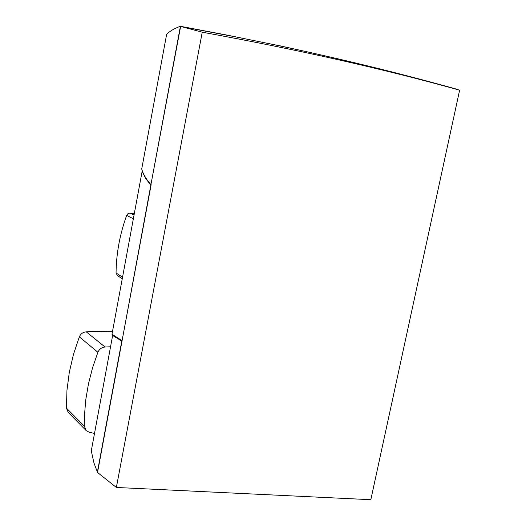 <?xml version="1.0" encoding="UTF-8"?>
<svg xmlns="http://www.w3.org/2000/svg" width="526" height="526" viewBox="0 0 526 526"><rect width="100%" height="100%" fill="white"/><g stroke="black" fill="none" stroke-linecap="round" stroke-linejoin="round"><path stroke-width="0.79" d="M313.391 53.205L275.867 44.914M275.821 45.039L225.404 34.788L180.622 26.438L202.247 32.198C297.769 49.589 383.559 68.913 459.625 90.183L446.344 86.33M150.923 184.626L180.411 26.3C174.067 28.588 169.464 31.317 166.611 34.473L141.724 168.997C143.052 173.955 146.116 179.169 150.923 184.626L180.622 26.438M459.625 90.183L370.823 499.7L116.364 487.457L97.534 472.473L151.146 184.659M116.364 487.457L202.247 32.198M180.411 26.3L225.404 34.788M97.547 472.407L93.97 463.031L91.281 450.874L112.643 335.483L121.986 341.196M113.78 335.595L112.643 335.483M97.33 472.394L121.769 341.177M121.887 340.532L111.985 334.253L142.158 171.22L145.439 178.077L150.811 185.231L122.111 340.559M94.509 433.417L89.315 432.293L86.185 430.616L84.311 426.132L84.443 415.606L85.777 399.681L88.48 383.724L92.53 367.871L97.895 352.256C99.315 349.1 101.702 347.357 105.055 347.022L110.552 346.779M86.06 430.492L68.235 412.417L66.407 408.084L66.96 390.246L69.314 372.29L73.456 354.419L79.341 336.857C80.708 333.813 83.009 332.143 86.257 331.84L112.544 331.235M122.262 278.741L117.476 275.644L116.055 272.987C116.292 253.433 119.836 234.221 126.681 215.351L127.568 213.997L128.949 213.201L134.321 213.563M84.311 426.132L66.407 408.084M105.055 347.022L86.257 331.84M97.895 352.256L79.341 336.857M134.045 215.068L130.198 213.089M133.348 218.823L126.681 215.351M122.551 277.176L116.055 272.987M269.358 43.684C335.41 57.512 397.893 72.693 456.811 89.236M238.304 37.372L183.272 26.964"/></g></svg>
